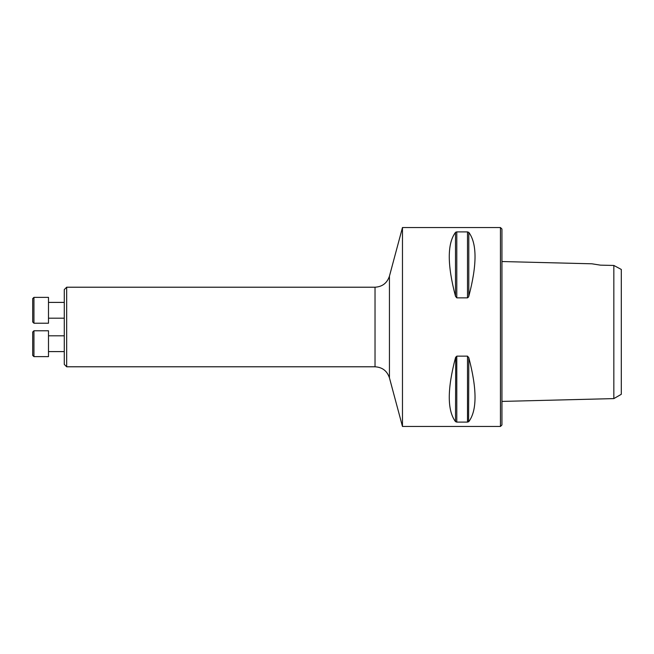 <?xml version="1.0" encoding="UTF-8"?>
<svg xmlns="http://www.w3.org/2000/svg" width="654" height="654" viewBox="0 0 654 654"><rect width="100%" height="100%" fill="white"/><g stroke="black" fill="none" stroke-linecap="round" stroke-linejoin="round"><path stroke-width="0.98" d="M66.667 366.788L64.28 364.409L64.28 289.591L66.667 287.212L66.667 366.788L375.028 366.788L375.028 287.212L66.667 287.212M621.3 394.297L621.3 269.448L613.836 265.45L613.836 398.605L621.3 394.297M591.919 263.799L501.937 261.535M600.413 265.148L591.919 263.799L600.413 265.148L613.836 265.45M402.472 327L402.472 227.535L500.449 227.535L500.449 426.465L402.472 426.465L402.472 327M467.504 356.144L468.795 357.681C477.101 389.171 477.101 410.475 468.795 421.617L467.504 422.1L456.794 422.1L455.503 421.617C447.197 410.475 447.197 389.171 455.503 357.681L456.794 356.144L467.504 356.144L467.504 422.1M468.591 296.908L467.504 297.856L456.794 297.856L455.503 296.319L456.794 297.856L456.794 231.9L467.504 231.9L468.795 232.383L467.504 231.9L467.504 297.856M455.715 232.195L456.794 231.9M468.591 421.805L468.795 357.681M455.715 357.092L455.503 421.617L456.794 422.1L456.794 356.144M468.795 232.383C477.101 243.525 477.101 264.829 468.795 296.319L468.795 232.383M455.503 296.319C447.197 264.829 447.197 243.525 455.503 232.383L455.503 296.319M500.449 227.535L501.937 229.023L501.937 424.977L500.449 426.465M48.494 297.366L48.494 323.223L33.943 323.223L33.943 297.366L48.494 297.366M33.943 323.223L32.7 321.981L32.7 298.608L33.943 297.366M48.494 330.777L48.494 356.634L33.943 356.634L33.943 330.777L48.494 330.777L33.943 330.777L32.7 332.019L33.943 330.777M32.7 355.392L33.943 356.634L32.7 355.392L32.7 332.019M375.028 287.212C382.32 286.771 387.127 283.084 389.441 276.151L389.441 377.849L402.472 426.465M501.937 401.417L613.836 398.605M389.441 276.151L402.472 227.535M389.441 377.849C387.127 370.916 382.328 367.229 375.028 366.788M48.494 318.187L64.28 318.187M48.494 302.401L64.28 302.401M48.494 351.599L64.28 351.599M48.494 335.813L64.28 335.813L48.494 335.813"/></g></svg>
